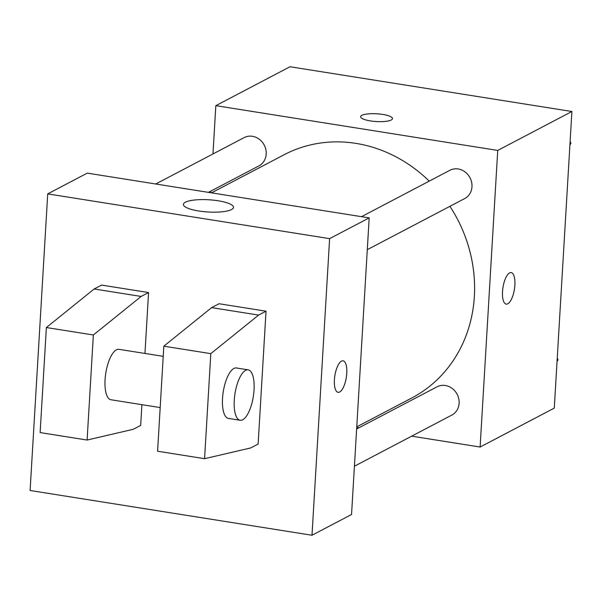 <?xml version="1.0" encoding="UTF-8"?>
<svg xmlns="http://www.w3.org/2000/svg" width="602" height="602" viewBox="0 0 602 602"><rect width="100%" height="100%" fill="white"/><g stroke="black" fill="none" stroke-linecap="round" stroke-linejoin="round"><path stroke-width="0.9" d="M212.965 153.961L215.832 105.666L290.006 66.747L571.9 111.505L554.276 408.111L480.11 447.038L411.663 436.164M215.832 105.666L497.734 150.425L571.9 111.505M391.247 120.001A15.953 3.89 -176.6 0 1 373.293 121.295A15.953 3.89 -176.6 0 1 360.636 116.72A15.953 3.89 -176.6 0 1 376.792 113.786A15.953 3.89 -176.6 0 1 392.489 118.617A15.953 3.89 -176.6 0 1 391.247 120.001M356.76 426.856L411.798 397.975A137.354 123.515 -117.7 0 0 474.353 296.417A137.354 123.515 -117.7 0 0 449.912 206.32M429.234 181.127A137.354 123.515 -117.7 0 0 284.152 154.729L211.498 192.851M210.662 192.715L210.753 191.158M358.935 427.796L356.723 427.443M497.734 150.425L480.11 447.038M208.45 192.369L258.928 165.881A15.953 14.35 -117.7 0 0 266.197 154.082A15.953 14.35 -117.7 0 0 259.236 139.22A15.953 14.35 -117.7 0 0 244.096 137.625L155.73 183.994M367.288 249.679L464.714 198.555A15.953 14.35 -117.7 0 0 471.983 186.755A15.953 14.35 -117.7 0 0 465.015 171.894A15.953 14.35 -117.7 0 0 449.882 170.291L361.509 216.667M356.632 429L437.022 386.823A15.953 14.35 62.3 0 1 457.136 394.28A15.953 14.35 62.3 0 1 451.846 415.079L354.42 466.204M502.519 291.594A15.953 5.794 -81 0 1 511.203 272.593A15.953 5.794 -81 0 1 514.424 289.261A15.953 5.794 -81 0 1 506.199 304.108A15.953 5.794 -81 0 1 502.519 291.594M511.196 272.593A15.953 5.794 -81 0 1 514.417 289.261A15.953 5.794 -81 0 1 506.192 304.108M360.636 116.728A15.953 3.89 -176.6 0 1 376.792 113.793A15.953 3.89 -176.6 0 1 392.489 118.617M369.176 217.886L351.553 514.492L311.994 535.253L30.1 490.495L47.724 193.889L87.275 173.128L369.176 217.886L329.618 238.64L311.994 535.253M231.544 209.549A25.103 6.118 -176.6 0 1 203.31 211.595A25.103 6.118 -176.6 0 1 183.392 204.394A25.103 6.118 -176.6 0 1 208.811 199.781A25.103 6.118 -176.6 0 1 233.508 207.374A25.103 6.118 -176.6 0 1 231.544 209.549M47.724 193.889L329.618 238.64M341.507 361.117A15.953 5.794 -81 0 1 343.087 360.809A15.953 5.794 -81 0 1 346.316 377.477A15.953 5.794 -81 0 1 338.083 392.331A15.953 5.794 -81 0 1 334.584 377.747A15.953 5.794 -81 0 1 341.507 361.117M338.083 392.323A15.953 5.794 99 0 0 346.3 377.477A15.953 5.794 99 0 0 343.087 360.809M204.567 458.686L157.589 451.229L163.827 346.18L211.626 307.63L219.045 303.739L266.024 311.196L258.13 444.05L250.718 447.941L204.567 458.686L210.813 353.637L258.612 315.087L266.024 311.196M148.566 292.549L141.154 296.44L93.355 334.99L87.109 440.039L40.131 432.582L46.369 327.533L94.168 288.983L101.587 285.085L148.566 292.549L144.954 353.457M141.906 404.672L140.672 425.403L133.26 429.294L87.109 440.039M163.225 356.354L118.955 349.326A25.532 9.278 99 0 0 105.794 373.089A25.532 9.278 99 0 0 110.956 399.758L160.177 407.577M240.153 420.271L228.406 418.405A25.532 9.278 -81 0 1 222.808 395.078A25.532 9.278 -81 0 1 233.885 368.477A25.532 9.278 -81 0 1 236.413 367.98L248.159 369.839A25.532 9.278 -81 0 1 253.322 396.507A25.532 9.278 -81 0 1 240.153 420.271A25.532 9.278 -81 0 1 234.547 396.936A25.532 9.278 -81 0 1 245.624 370.335A25.532 9.278 -81 0 1 248.159 369.839M94.168 288.983L141.154 296.44M46.369 327.533L93.355 334.99M163.827 346.18L210.813 353.637M211.626 307.63L258.612 315.087M557.256 358.002L558.084 359.853L557.053 361.403M557.113 360.357L558.084 359.853M570.117 141.478L570.952 143.321L569.921 144.879M569.981 143.833L570.952 143.321"/></g></svg>
